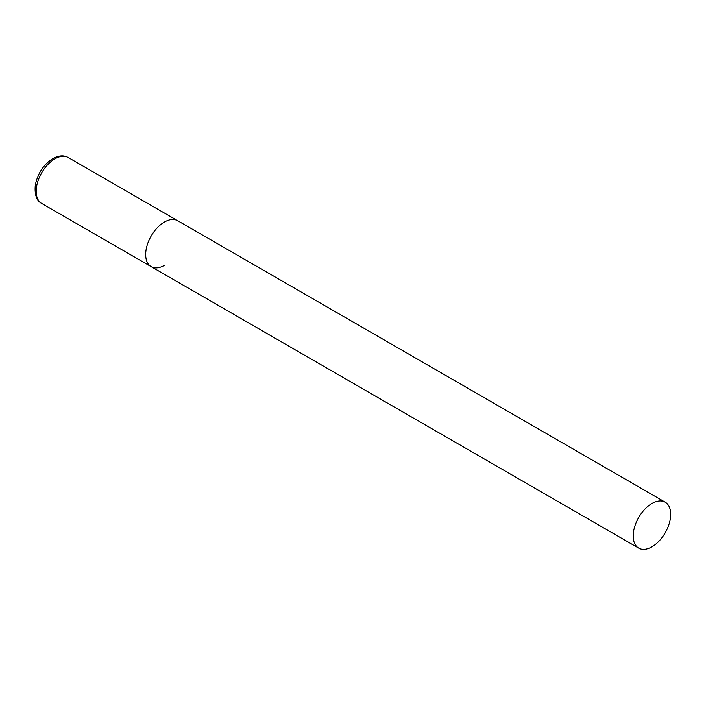 <?xml version="1.0" encoding="UTF-8"?>
<svg xmlns="http://www.w3.org/2000/svg" width="706" height="706" viewBox="0 0 706 706"><rect width="100%" height="100%" fill="white"/><g stroke="black" fill="none" stroke-linecap="round" stroke-linejoin="round"><path stroke-width="1.06" d="M164.427 265.341A26.519 15.311 -60 0 1 151.172 266.647A26.519 15.311 -60 0 1 147.104 245.406A26.519 15.311 -60 0 1 164.427 222.037A26.519 15.311 -60 0 1 177.691 220.722A26.519 15.311 120 0 0 157.253 227.826A26.519 15.311 120 0 0 145.683 254.513A26.519 15.311 120 0 0 151.172 266.647L41.672 203.434A26.519 15.311 -60 0 1 37.603 182.183A26.519 15.311 -60 0 1 54.927 158.815A26.519 15.311 -60 0 1 68.182 157.5C63.831 155.029 58.704 155.391 52.809 158.603C43.534 164.622 37.7 173.455 35.3 185.096C34.435 194.662 36.562 200.769 41.672 203.434M670.7 514.33A26.519 15.311 120 0 0 665.211 502.187A26.519 15.311 120 0 0 644.772 509.291A26.519 15.311 120 0 0 633.203 535.978A26.519 15.311 120 0 0 638.692 548.121A26.519 15.311 120 0 0 659.122 541.017A26.519 15.311 120 0 0 670.7 514.33M665.211 502.187L68.182 157.5M151.172 266.647L638.692 548.121"/></g></svg>
